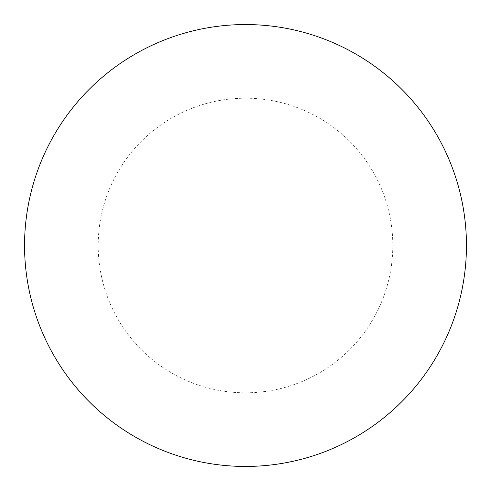 <?xml version="1.0" encoding="UTF-8"?>
<svg xmlns="http://www.w3.org/2000/svg" width="491" height="491" viewBox="0 0 491 491"><rect width="100%" height="100%" fill="white"/><g stroke="black" fill="none" stroke-linecap="round" stroke-linejoin="round"><path stroke-width="0.37" stroke-dasharray="2.46 1.84" d="M466.45 245.5A220.95 220.95 0 0 1 135.025 436.849A220.95 220.95 0 0 1 135.025 54.151A220.95 220.95 0 0 1 466.45 245.5A220.95 220.95 0 0 0 245.5 24.55A220.95 220.95 0 0 0 24.55 245.5A220.95 220.95 0 0 1 355.975 54.151A220.95 220.95 0 0 1 355.975 436.849A220.95 220.95 0 0 1 24.55 245.5A220.95 220.95 0 0 0 245.5 466.45A220.95 220.95 0 0 0 466.45 245.5M245.5 24.55A220.95 220.95 0 0 1 466.45 245.5A220.95 220.95 0 0 1 245.5 466.45A220.95 220.95 0 0 1 24.55 245.5A220.95 220.95 0 0 1 245.5 24.55A220.95 220.95 0 0 1 466.45 245.5A220.95 220.95 0 0 1 245.5 466.45M245.5 98.2A147.3 147.3 0 0 1 392.8 245.5A147.3 147.3 0 0 1 245.5 392.8A147.3 147.3 0 0 1 98.2 245.5A147.3 147.3 0 0 1 245.5 98.2"/><path stroke-width="0.74" d="M245.5 24.55A220.95 220.95 0 0 1 466.45 245.5A220.95 220.95 0 0 1 245.5 466.45A220.95 220.95 0 0 1 24.55 245.5A220.95 220.95 0 0 1 245.5 24.55M24.55 245.5A220.95 220.95 0 0 0 245.5 466.45A220.95 220.95 0 0 0 466.45 245.5A220.95 220.95 0 0 0 245.5 24.55A220.95 220.95 0 0 0 24.55 245.5"/></g></svg>
